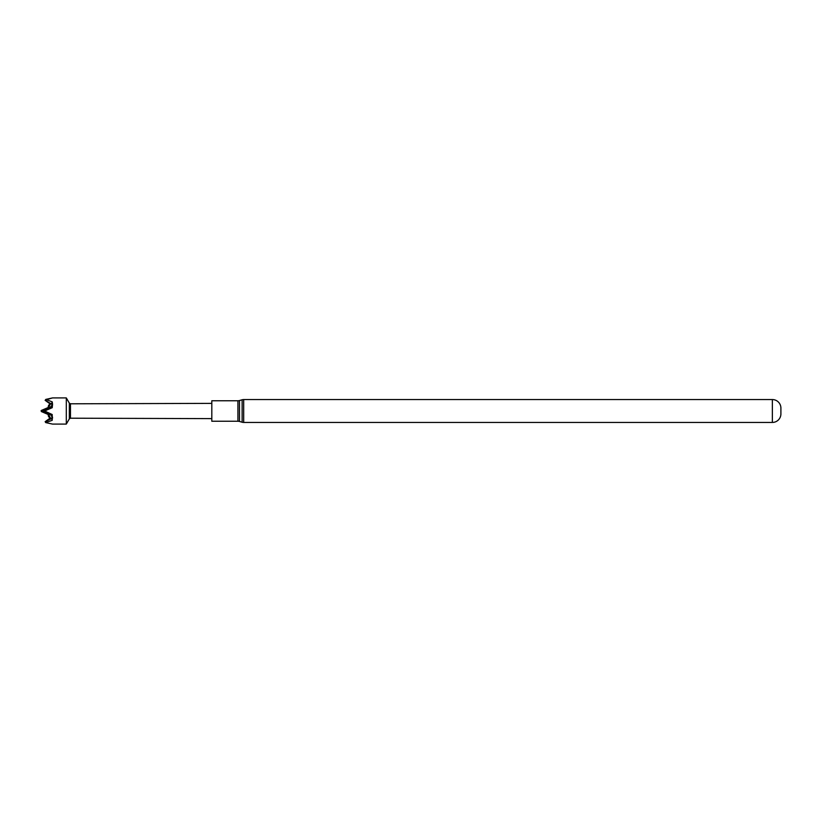 <?xml version="1.0" encoding="UTF-8"?>
<svg xmlns="http://www.w3.org/2000/svg" width="822" height="822" viewBox="0 0 822 822"><rect width="100%" height="100%" fill="white"/><g stroke="black" fill="none" stroke-linecap="round" stroke-linejoin="round"><path stroke-width="1.23" d="M52.546 424.08L66.305 424.09L66.305 397.91L52.536 397.91L45.744 399.42L52.218 401.855L52.546 404.188L52.228 407.691L45.744 410.497L45.744 411.555L52.218 414.535L52.228 420.309L45.744 422.6L52.526 424.09M211.819 418.624L70.466 418.203L69.325 418.86L66.305 424.09M70.466 418.203L70.466 403.797L69.325 403.14L66.305 397.91M70.466 403.797L211.819 403.376M242.13 422.22L239.479 421.46A5.692 5.692 0 0 0 237.918 421.244L211.819 421.244L211.819 400.756L237.918 400.756A5.692 5.692 0 0 0 239.479 400.54L242.13 399.78A5.692 5.692 0 0 1 243.692 399.564L772.361 399.564A8.539 8.539 0 0 1 780.9 408.102L780.9 413.898A8.539 8.539 0 0 1 772.361 422.436L243.692 422.436A5.692 5.692 0 0 1 242.13 422.22L242.13 399.78M780.9 413.898L780.9 408.102M69.325 418.86L69.325 403.14M45.744 399.924L52.505 397.92M52.218 401.855L51.437 403.982L52.505 404.167M50.193 403.962L48.755 407.496L50.234 403.992L45.148 400.273L51.437 403.982M52.526 404.527L50.163 407.445L48.046 407.589L48.642 405.184L48.755 407.496L49.125 406.623M45.148 400.273L45.57 399.913L45.148 400.314L50.234 404.013M50.163 407.445L49.731 408.411M45.744 411.555L45.57 410.455L51.488 407.548L52.495 405.102M52.526 417.617L49.865 413.61M48.087 409.222L48.539 407.948L48.673 408.924M45.57 411.524L51.437 414.38L52.505 417.257M52.228 407.691L51.488 407.548M50.214 404.044L52.546 404.188M52.218 414.535L51.437 414.38M52.546 418.141L50.234 417.987L45.148 421.686L52.495 418.172M50.163 414.391L48.755 414.329L50.234 417.987M45.148 421.727L45.744 422.066M50.183 418.018L48.642 416.816L48.046 414.411L41.295 411.524M45.148 421.686L45.744 422.6M52.228 420.309L51.488 418.1M50.163 417.956L48.046 412.541L48.755 414.329L48.046 414.411M48.755 407.507L41.1 410.651L48.046 409.13M50.111 414.267L48.642 413.754M48.539 416.59L48.755 414.329L41.295 411.247L48.046 412.552M45.179 410.877L41.295 411.236L41.295 410.466L48.046 407.589M48.539 413.538L48.59 412.993M50.111 407.445L48.642 407.938M50.111 404.167L48.642 405.184M239.479 421.46L239.479 400.54M237.918 421.244L237.918 400.756M772.361 422.436L772.361 399.564M243.692 422.436L243.692 399.564M45.744 422.076L45.57 421.542"/></g></svg>
